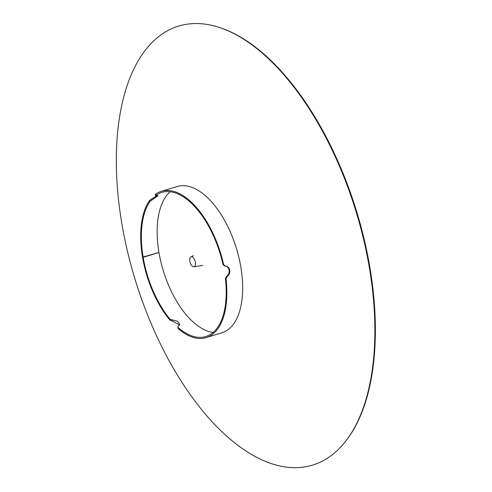 <?xml version="1.0" encoding="UTF-8"?>
<svg xmlns="http://www.w3.org/2000/svg" width="492" height="492" viewBox="0 0 492 492"><rect width="100%" height="100%" fill="white"/><g stroke="black" fill="none" stroke-linecap="round" stroke-linejoin="round"><path stroke-width="0.74" d="M213.141 332.407A75.35 37.952 73 0 1 158.959 252.501L143.16 257.322A75.35 37.952 -107 0 0 170.127 319.314L177.587 321.301L179.777 324.492L177.864 326.928L178.092 328.551A76.494 38.53 -107 0 0 206.099 337.641A76.494 38.53 -107 0 0 226.037 278.902L227.003 276.768C229.137 275.262 230.053 273.115 229.758 270.336C229.149 267.617 227.624 266.172 225.182 265.994L223.608 264.555A76.494 38.53 -107 0 0 161.45 191.314A76.494 38.53 -107 0 0 155.386 194.383L155.786 194.623M161.45 191.314L177.255 186.493A76.494 38.53 73 0 1 240.822 266.959A76.494 38.53 73 0 1 221.904 332.82L206.099 337.641M157.188 195.496L149.642 200.324A76.494 38.53 -107 0 0 142.532 257.175L158.953 252.464A75.35 37.952 73 0 1 170.214 191.726M177.864 326.928L178.178 327.592A75.35 37.952 -107 0 0 205.767 336.546A75.35 37.952 -107 0 0 225.404 278.687L226.375 276.578C228.509 275.083 229.432 272.968 229.143 270.225C228.534 267.55 227.015 266.135 224.58 265.969L223.011 264.548A75.35 37.952 -107 0 0 161.788 192.409A75.35 37.952 -107 0 0 155.81 195.435L158.061 195.699L150.152 201.29A75.35 37.952 -107 0 0 143.154 257.285M223.608 264.555L223.011 264.548M155.386 194.383L156.222 195.662M151.475 199.082L151.979 200.06M149.642 200.324L150.152 201.29M142.612 257.187L143.16 257.322M142.539 257.211A76.494 38.53 -107 0 0 169.924 320.151L170.127 319.314M169.924 320.151L172.108 320.962L172.298 320.108M172.108 320.962L179.66 324.954M178.092 328.551L178.178 327.592M226.037 278.902L225.404 278.687M227.003 276.768L226.375 276.578M225.182 265.994L224.58 265.969M220.145 27.712L221.025 28.007A228.903 115.288 73 0 1 356.688 211.72A228.903 115.288 73 0 1 346.694 439.873L346.128 440.611A229.481 115.583 73 0 1 282.974 466.601A229.481 115.583 73 0 1 121.862 223.706A229.481 115.583 73 0 1 208.221 24.631A229.481 115.583 73 0 1 220.145 27.712A229.481 115.583 73 0 1 356.147 211.886A229.481 115.583 73 0 1 346.128 440.611M195.392 262.162A5.166 2.601 73 0 1 193.94 266.756A5.166 2.601 73 0 1 189.863 261.393A5.166 2.601 73 0 1 190.933 256.91A5.166 2.601 73 0 1 195.392 262.162M155.62 195.675L155.189 194.629M193.94 266.756L202.815 265.446M190.933 256.91L193.491 255.686"/></g></svg>
